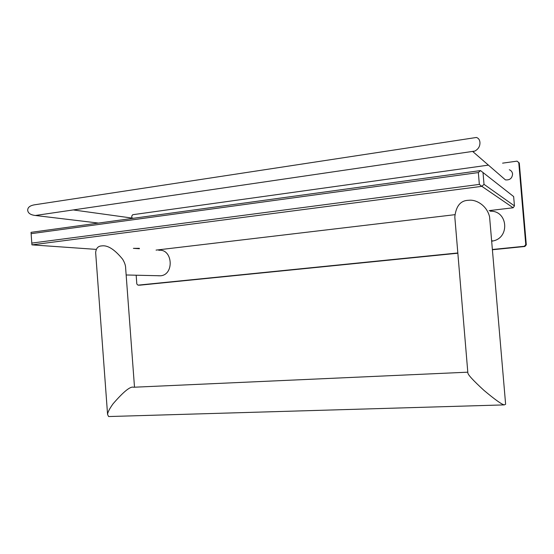 <?xml version="1.0" encoding="UTF-8"?>
<svg xmlns="http://www.w3.org/2000/svg" width="554" height="554" viewBox="0 0 554 554"><rect width="100%" height="100%" fill="white"/><g stroke="black" fill="none" stroke-linecap="round" stroke-linejoin="round"><path stroke-width="0.83" d="M502.589 163.153L517.055 161.138L519.299 163.049L526.3 244.826L524.867 246.488L492.541 249.736M457.853 253.22L140.044 285.158L137.981 285.151L136.817 284.015L136.166 275.213M518.745 162.419L525.774 244.612L524.34 246.281L492.52 249.48M526.3 244.826L525.774 244.612M524.867 246.488L524.34 246.281M457.833 252.97L137.981 285.151M131.894 218.047L131.748 216.108L132.718 214.717L488.413 165.127M502.069 176.975L505.421 179.877C509.784 180.285 512.173 178.326 512.575 174.011C512.318 171.969 511.231 170.542 509.313 169.746M157.945 275.774L160.715 275.788C174.579 274.521 172.599 248.483 158.79 250.318M491.82 241.198L492.831 240.997C510.206 237.853 507.817 210.409 490.269 211.226M27.7 210.326C27.638 207.459 29.888 205.624 34.473 204.821L476.412 137.468C478.497 138.14 479.667 139.746 479.93 142.288C480.145 146.18 478.434 149.116 474.785 151.097L35.352 215.485C30.595 214.931 28.046 213.214 27.7 210.326M38.046 215.243L36.612 215.458M473.289 151.387L474.342 151.235M133.389 248.351L139.359 248.324L139.386 248.725L133.417 248.351M134.504 387.204L125.647 268.191C125.682 265.65 124.685 262.665 122.649 259.251C114.664 249.452 107.698 245.007 101.749 245.9L101.389 245.934C97.989 246.177 96.077 248.386 95.655 252.555L95.78 254.3M481.848 186.338L31.931 244.868L31.031 232.348L480.519 170.584L478.344 172.571L479.349 184.406L481.848 186.338L484.009 184.337L514.444 205.887L513.17 207.771L481.848 186.338M96.299 249.39L31.931 244.868L31.031 232.348M156.062 250.11L454.82 214.689M489.161 210.617L513.17 207.771M514.444 205.887L513.648 196.566L480.519 170.584M483.012 172.529L484.009 184.337M31.356 233.649L478.344 172.571M479.349 184.406L32.035 243.061M110.308 416.497L108.632 416.546L107.58 414.537C107.608 412.453 109.429 408.88 113.044 403.818C123.611 391.602 130.446 386.083 133.542 387.246L467.805 372.184M454.896 217.923L454.813 216.946C455.97 206.323 460.339 200.777 467.915 200.313L470.055 200.188C476.364 199.862 486.786 205.305 489.577 216.794L505.622 404.261L504.306 404.891C501.723 404.434 494.916 399.572 483.891 390.307C473.088 380.383 467.742 374.546 467.853 372.8L467.839 372.558M133.493 218.269L73.765 210.008M98.515 223.075L35.352 215.485M505.421 179.877L472.687 151.477M160.715 275.788L126.153 274.978M95.655 252.555L107.58 414.537M108.632 416.546L504.306 404.891M492.831 240.997L491.772 240.637M454.813 216.946L467.853 372.8"/></g></svg>
